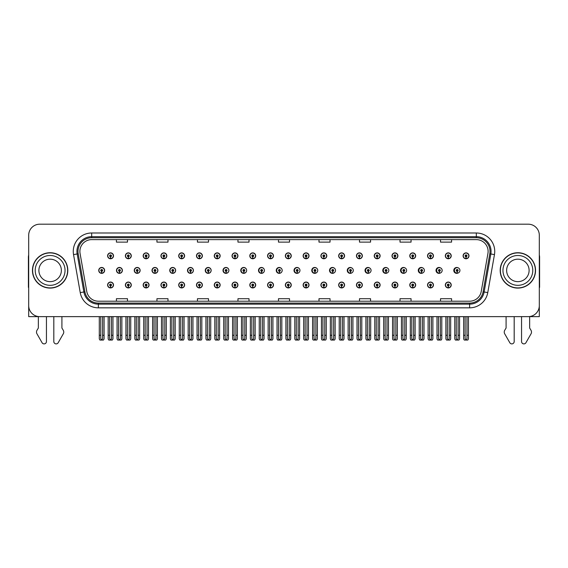 <?xml version="1.0" encoding="UTF-8"?>
<svg xmlns="http://www.w3.org/2000/svg" width="568" height="568" viewBox="0 0 568 568"><rect width="100%" height="100%" fill="white"/><g stroke="black" fill="none" stroke-linecap="round" stroke-linejoin="round"><path stroke-width="0.85" d="M517.867 316.632L521.552 316.632L521.552 341.538A2.35 2.35 0 0 0 525.94 342.71L531.229 333.48A3.685 3.685 0 0 0 530.966 330.193L529.653 328.034L529.653 316.632L539.309 316.632L539.309 235.237A11.048 11.048 0 0 0 528.254 224.19L39.746 224.19A11.048 11.048 0 0 0 28.691 235.237L28.691 316.632L38.347 316.632L38.347 328.034L37.034 330.193A3.685 3.685 0 0 0 36.771 333.48L42.06 342.71A2.35 2.35 0 0 0 46.448 341.538L46.448 316.632L50.133 316.632M267.585 285.001A2.946 2.946 0 0 0 270.531 287.94A2.946 2.946 0 0 0 273.478 285.001A2.946 2.946 0 0 0 270.531 282.055A2.946 2.946 0 0 0 267.585 285.001M249.806 285.001A2.946 2.946 0 0 0 252.753 287.94A2.946 2.946 0 0 0 255.699 285.001A2.946 2.946 0 0 0 252.753 282.055A2.946 2.946 0 0 0 249.806 285.001M232.035 285.001A2.946 2.946 0 0 0 234.982 287.94A2.946 2.946 0 0 0 237.928 285.001A2.946 2.946 0 0 0 234.982 282.055A2.946 2.946 0 0 0 232.035 285.001M178.714 285.001A2.946 2.946 0 0 0 181.661 287.94A2.946 2.946 0 0 0 184.607 285.001A2.946 2.946 0 0 0 181.661 282.055A2.946 2.946 0 0 0 178.714 285.001M160.936 285.001A2.946 2.946 0 0 0 163.882 287.94A2.946 2.946 0 0 0 166.829 285.001A2.946 2.946 0 0 0 163.882 282.055A2.946 2.946 0 0 0 160.936 285.001M125.386 285.001A2.946 2.946 0 0 0 128.332 287.94A2.946 2.946 0 0 0 131.279 285.001A2.946 2.946 0 0 0 128.332 282.055A2.946 2.946 0 0 0 125.386 285.001M143.164 285.001A2.946 2.946 0 0 0 146.111 287.94A2.946 2.946 0 0 0 149.057 285.001A2.946 2.946 0 0 0 146.111 282.055A2.946 2.946 0 0 0 143.164 285.001M214.257 285.001A2.946 2.946 0 0 0 217.203 287.94A2.946 2.946 0 0 0 220.15 285.001A2.946 2.946 0 0 0 217.203 282.055A2.946 2.946 0 0 0 214.257 285.001M285.356 285.001A2.946 2.946 0 0 0 288.303 287.94A2.946 2.946 0 0 0 291.249 285.001A2.946 2.946 0 0 0 288.303 282.055A2.946 2.946 0 0 0 285.356 285.001M303.135 285.001A2.946 2.946 0 0 0 306.074 287.94A2.946 2.946 0 0 0 309.02 285.001A2.946 2.946 0 0 0 306.074 282.055A2.946 2.946 0 0 0 303.135 285.001M320.906 285.001A2.946 2.946 0 0 0 323.852 287.94A2.946 2.946 0 0 0 326.799 285.001A2.946 2.946 0 0 0 323.852 282.055A2.946 2.946 0 0 0 320.906 285.001M338.677 285.001A2.946 2.946 0 0 0 341.624 287.94A2.946 2.946 0 0 0 344.57 285.001A2.946 2.946 0 0 0 341.624 282.055A2.946 2.946 0 0 0 338.677 285.001M356.455 285.001A2.946 2.946 0 0 0 359.402 287.94A2.946 2.946 0 0 0 362.349 285.001A2.946 2.946 0 0 0 359.402 282.055A2.946 2.946 0 0 0 356.455 285.001M374.227 285.001A2.946 2.946 0 0 0 377.173 287.94A2.946 2.946 0 0 0 380.12 285.001A2.946 2.946 0 0 0 377.173 282.055A2.946 2.946 0 0 0 374.227 285.001M392.005 285.001A2.946 2.946 0 0 0 394.945 287.94A2.946 2.946 0 0 0 397.891 285.001A2.946 2.946 0 0 0 394.945 282.055A2.946 2.946 0 0 0 392.005 285.001M409.776 285.001A2.946 2.946 0 0 0 412.723 287.94A2.946 2.946 0 0 0 415.67 285.001A2.946 2.946 0 0 0 412.723 282.055A2.946 2.946 0 0 0 409.776 285.001M427.548 285.001A2.946 2.946 0 0 0 430.494 287.94A2.946 2.946 0 0 0 433.441 285.001A2.946 2.946 0 0 0 430.494 282.055A2.946 2.946 0 0 0 427.548 285.001M445.326 285.001A2.946 2.946 0 0 0 448.273 287.94A2.946 2.946 0 0 0 451.219 285.001A2.946 2.946 0 0 0 448.273 282.055A2.946 2.946 0 0 0 445.326 285.001M196.485 285.001A2.946 2.946 0 0 0 199.432 287.94A2.946 2.946 0 0 0 202.378 285.001A2.946 2.946 0 0 0 199.432 282.055A2.946 2.946 0 0 0 196.485 285.001M134.247 270.411A2.946 2.946 0 0 0 137.193 273.357A2.946 2.946 0 0 0 140.133 270.411A2.946 2.946 0 0 0 137.193 267.464A2.946 2.946 0 0 0 134.247 270.411M151.997 270.411A2.946 2.946 0 0 0 154.943 273.357A2.946 2.946 0 0 0 157.89 270.411A2.946 2.946 0 0 0 154.943 267.464A2.946 2.946 0 0 0 151.997 270.411M169.747 270.411A2.946 2.946 0 0 0 172.693 273.357A2.946 2.946 0 0 0 175.64 270.411A2.946 2.946 0 0 0 172.693 267.464A2.946 2.946 0 0 0 169.747 270.411M187.497 270.411A2.946 2.946 0 0 0 190.443 273.357A2.946 2.946 0 0 0 193.39 270.411A2.946 2.946 0 0 0 190.443 267.464A2.946 2.946 0 0 0 187.497 270.411M205.254 270.411A2.946 2.946 0 0 0 208.2 273.357A2.946 2.946 0 0 0 211.147 270.411A2.946 2.946 0 0 0 208.2 267.464A2.946 2.946 0 0 0 205.254 270.411M223.004 270.411A2.946 2.946 0 0 0 225.95 273.357A2.946 2.946 0 0 0 228.897 270.411A2.946 2.946 0 0 0 225.95 267.464A2.946 2.946 0 0 0 223.004 270.411M240.754 270.411A2.946 2.946 0 0 0 243.7 273.357A2.946 2.946 0 0 0 246.647 270.411A2.946 2.946 0 0 0 243.7 267.464A2.946 2.946 0 0 0 240.754 270.411M264.198 269.339A2.946 2.946 0 0 0 258.511 270.411A2.946 2.946 0 0 0 264.198 271.49M281.692 268.834A2.946 2.946 0 0 0 276.261 270.411A2.946 2.946 0 0 0 281.692 271.987M299.244 268.55A2.946 2.946 0 0 0 294.011 270.411A2.946 2.946 0 0 0 299.244 272.278M316.823 268.359A2.946 2.946 0 0 0 311.761 270.411A2.946 2.946 0 0 0 316.823 272.462M334.438 268.224A2.946 2.946 0 0 0 329.518 270.411A2.946 2.946 0 0 0 334.438 272.597M352.068 268.124A2.946 2.946 0 0 0 347.268 270.411A2.946 2.946 0 0 0 352.068 272.704M369.718 268.046A2.946 2.946 0 0 0 365.018 270.411A2.946 2.946 0 0 0 369.718 272.782M387.383 267.982A2.946 2.946 0 0 0 382.775 270.411A2.946 2.946 0 0 0 387.383 272.846M405.055 267.933A2.946 2.946 0 0 0 400.525 270.411A2.946 2.946 0 0 0 405.055 272.896M422.741 267.89A2.946 2.946 0 0 0 418.275 270.411A2.946 2.946 0 0 0 422.741 272.938M440.434 267.855A2.946 2.946 0 0 0 436.025 270.411A2.946 2.946 0 0 0 440.434 272.974M458.135 267.826A2.946 2.946 0 0 0 453.782 270.411A2.946 2.946 0 0 0 458.135 273.002M116.49 270.411A2.946 2.946 0 0 0 119.436 273.357A2.946 2.946 0 0 0 122.383 270.411A2.946 2.946 0 0 0 119.436 267.464A2.946 2.946 0 0 0 116.49 270.411M285.356 255.827A2.946 2.946 0 0 0 288.303 258.774A2.946 2.946 0 0 0 291.249 255.827A2.946 2.946 0 0 0 288.303 252.881A2.946 2.946 0 0 0 285.356 255.827M267.585 255.827A2.946 2.946 0 0 0 270.531 258.774A2.946 2.946 0 0 0 273.478 255.827A2.946 2.946 0 0 0 270.531 252.881A2.946 2.946 0 0 0 267.585 255.827M178.714 255.827A2.946 2.946 0 0 0 181.661 258.774A2.946 2.946 0 0 0 184.607 255.827A2.946 2.946 0 0 0 181.661 252.881A2.946 2.946 0 0 0 178.714 255.827M160.936 255.827A2.946 2.946 0 0 0 163.882 258.774A2.946 2.946 0 0 0 166.829 255.827A2.946 2.946 0 0 0 163.882 252.881A2.946 2.946 0 0 0 160.936 255.827M143.164 255.827A2.946 2.946 0 0 0 146.111 258.774A2.946 2.946 0 0 0 149.057 255.827A2.946 2.946 0 0 0 146.111 252.881A2.946 2.946 0 0 0 143.164 255.827M214.257 255.827A2.946 2.946 0 0 0 217.203 258.774A2.946 2.946 0 0 0 220.15 255.827A2.946 2.946 0 0 0 217.203 252.881A2.946 2.946 0 0 0 214.257 255.827M249.806 255.827A2.946 2.946 0 0 0 252.753 258.774A2.946 2.946 0 0 0 255.699 255.827A2.946 2.946 0 0 0 252.753 252.881A2.946 2.946 0 0 0 249.806 255.827M125.386 255.827A2.946 2.946 0 0 0 128.332 258.774A2.946 2.946 0 0 0 131.279 255.827A2.946 2.946 0 0 0 128.332 252.881A2.946 2.946 0 0 0 125.386 255.827M232.035 255.827A2.946 2.946 0 0 0 234.982 258.774A2.946 2.946 0 0 0 237.928 255.827A2.946 2.946 0 0 0 234.982 252.881A2.946 2.946 0 0 0 232.035 255.827M303.135 255.827A2.946 2.946 0 0 0 306.074 258.774A2.946 2.946 0 0 0 309.02 255.827A2.946 2.946 0 0 0 306.074 252.881A2.946 2.946 0 0 0 303.135 255.827M320.906 255.827A2.946 2.946 0 0 0 323.852 258.774A2.946 2.946 0 0 0 326.799 255.827A2.946 2.946 0 0 0 323.852 252.881A2.946 2.946 0 0 0 320.906 255.827M338.677 255.827A2.946 2.946 0 0 0 341.624 258.774A2.946 2.946 0 0 0 344.57 255.827A2.946 2.946 0 0 0 341.624 252.881A2.946 2.946 0 0 0 338.677 255.827M356.455 255.827A2.946 2.946 0 0 0 359.402 258.774A2.946 2.946 0 0 0 362.349 255.827A2.946 2.946 0 0 0 359.402 252.881A2.946 2.946 0 0 0 356.455 255.827M374.227 255.827A2.946 2.946 0 0 0 377.173 258.774A2.946 2.946 0 0 0 380.12 255.827A2.946 2.946 0 0 0 377.173 252.881A2.946 2.946 0 0 0 374.227 255.827M392.005 255.827A2.946 2.946 0 0 0 394.945 258.774A2.946 2.946 0 0 0 397.891 255.827A2.946 2.946 0 0 0 394.945 252.881A2.946 2.946 0 0 0 392.005 255.827M409.776 255.827A2.946 2.946 0 0 0 412.723 258.774A2.946 2.946 0 0 0 415.67 255.827A2.946 2.946 0 0 0 412.723 252.881A2.946 2.946 0 0 0 409.776 255.827M427.548 255.827A2.946 2.946 0 0 0 430.494 258.774A2.946 2.946 0 0 0 433.441 255.827A2.946 2.946 0 0 0 430.494 252.881A2.946 2.946 0 0 0 427.548 255.827M445.326 255.827A2.946 2.946 0 0 0 448.273 258.774A2.946 2.946 0 0 0 451.219 255.827A2.946 2.946 0 0 0 448.273 252.881A2.946 2.946 0 0 0 445.326 255.827M463.097 255.827A2.946 2.946 0 0 0 466.044 258.774A2.946 2.946 0 0 0 468.99 255.827A2.946 2.946 0 0 0 466.044 252.881A2.946 2.946 0 0 0 463.097 255.827M196.485 255.827A2.946 2.946 0 0 0 199.432 258.774A2.946 2.946 0 0 0 202.378 255.827A2.946 2.946 0 0 0 199.432 252.881A2.946 2.946 0 0 0 196.485 255.827M107.615 285.001A2.946 2.946 0 0 0 110.561 287.94A2.946 2.946 0 0 0 113.508 285.001A2.946 2.946 0 0 0 110.561 282.055A2.946 2.946 0 0 0 107.615 285.001M98.74 270.411A2.946 2.946 0 0 0 101.686 273.357A2.946 2.946 0 0 0 104.633 270.411A2.946 2.946 0 0 0 101.686 267.464A2.946 2.946 0 0 0 98.74 270.411M107.615 255.827A2.946 2.946 0 0 0 110.561 258.774A2.946 2.946 0 0 0 113.508 255.827A2.946 2.946 0 0 0 110.561 252.881A2.946 2.946 0 0 0 107.615 255.827M32.454 270.411A17.679 17.679 0 0 0 50.133 288.09A17.679 17.679 0 0 0 67.805 270.411A17.679 17.679 0 0 0 50.133 252.732A17.679 17.679 0 0 0 32.454 270.411M500.195 270.411A17.679 17.679 0 0 0 517.867 288.09A17.679 17.679 0 0 0 535.546 270.411A17.679 17.679 0 0 0 517.867 252.732A17.679 17.679 0 0 0 500.195 270.411M79.889 251.411A11.786 11.786 0 0 1 91.675 239.625L476.325 239.625A11.786 11.786 0 0 1 487.933 253.456L481.231 291.462A11.786 11.786 0 0 1 469.622 301.203L98.378 301.203A11.786 11.786 0 0 1 86.769 291.462L80.067 253.456A11.786 11.786 0 0 1 79.889 251.411M77.993 251.411A13.682 13.682 0 0 0 78.199 253.782L84.902 291.796A13.682 13.682 0 0 0 98.378 303.099L469.622 303.099A13.682 13.682 0 0 0 483.098 291.796L489.801 253.782A13.682 13.682 0 0 0 476.325 237.729L91.675 237.729A13.682 13.682 0 0 0 77.993 251.411M73.542 254.606A18.417 18.417 0 0 1 91.675 232.994L476.325 232.994A18.417 18.417 0 0 1 494.458 254.606L487.763 292.612A18.417 18.417 0 0 1 469.622 307.835L98.378 307.835A18.417 18.417 0 0 1 80.237 292.612L73.542 254.606L77.163 253.967A14.732 14.732 0 0 1 91.675 236.679L476.325 236.679A14.732 14.732 0 0 1 490.837 253.967L484.135 291.973A14.732 14.732 0 0 1 469.622 304.15L98.378 304.15A14.732 14.732 0 0 1 83.865 291.973L77.163 253.967A14.732 14.732 0 0 1 76.943 251.411M528.254 224.19L39.746 224.19M28.691 235.237L28.691 305.584A11.048 11.048 0 0 0 39.746 316.632L528.254 316.632A11.048 11.048 0 0 0 539.309 305.584L539.309 235.237M278.476 239.625L278.476 242.117L289.524 242.117L289.524 239.625M237.964 239.625L237.964 242.117L249.011 242.117L249.011 239.625M197.451 239.625L197.451 242.117L208.499 242.117L208.499 239.625M156.938 239.625L156.938 242.117L167.986 242.117L167.986 239.625M116.426 239.625L116.426 242.117L127.473 242.117L127.473 239.625M318.989 239.625L318.989 242.117L330.036 242.117L330.036 239.625M359.501 239.625L359.501 242.117L370.549 242.117L370.549 239.625M400.014 239.625L400.014 242.117L411.062 242.117L411.062 239.625M440.527 239.625L440.527 242.117L451.574 242.117L451.574 239.625M289.524 301.203L289.524 298.711L278.476 298.711L278.476 301.203M249.011 301.203L249.011 298.711L237.964 298.711L237.964 301.203M208.499 301.203L208.499 298.711L197.451 298.711L197.451 301.203M167.986 301.203L167.986 298.711L156.938 298.711L156.938 301.203M127.473 301.203L127.473 298.711L116.426 298.711L116.426 301.203M330.036 301.203L330.036 298.711L318.989 298.711L318.989 301.203M370.549 301.203L370.549 298.711L359.501 298.711L359.501 301.203M411.062 301.203L411.062 298.711L400.014 298.711L400.014 301.203M451.574 301.203L451.574 298.711L440.527 298.711L440.527 301.203M111.484 316.632L111.484 338.691L110.561 340.005L109.638 338.691L109.638 335.269L108.168 335.269L108.168 338.954L108.807 340.062L112.315 340.062L112.954 338.954L112.954 316.632M110.519 285.917L110.441 287.756A2.762 2.762 0 0 1 107.799 285.001A2.762 2.762 0 0 1 110.561 282.232A2.762 2.762 0 0 1 113.323 285.001A2.762 2.762 0 0 1 110.682 287.756L110.604 285.917A0.923 0.923 0 0 0 111.484 285.001A0.923 0.923 0 0 0 110.561 284.078A0.923 0.923 0 0 0 109.638 285.001A0.923 0.923 0 0 0 110.519 285.917L110.547 285.363A0.369 0.369 0 0 1 110.192 285.001A0.369 0.369 0 0 1 110.561 284.632A0.369 0.369 0 0 1 110.93 285.001A0.369 0.369 0 0 1 110.575 285.363L110.604 285.917M108.168 316.632L108.168 335.269M109.638 316.632L109.638 335.269M111.484 335.269L112.954 335.269M102.609 316.632L102.609 338.691L101.686 340.005L100.763 338.691L100.763 335.269L99.293 335.269L99.293 338.954L99.932 340.062L103.44 340.062L104.079 338.954L104.079 316.632M101.644 271.334L101.566 273.173A2.762 2.762 0 0 1 98.924 270.411A2.762 2.762 0 0 1 101.686 267.649A2.762 2.762 0 0 1 104.448 270.411A2.762 2.762 0 0 1 101.807 273.173L101.729 271.334A0.923 0.923 0 0 0 102.609 270.411A0.923 0.923 0 0 0 101.686 269.495A0.923 0.923 0 0 0 100.763 270.411A0.923 0.923 0 0 0 101.644 271.334L101.672 270.78A0.369 0.369 0 0 1 101.317 270.411A0.369 0.369 0 0 1 101.686 270.041A0.369 0.369 0 0 1 102.055 270.411A0.369 0.369 0 0 1 101.7 270.78L101.729 271.334M99.293 316.632L99.293 335.269M100.763 316.632L100.763 335.269M102.609 335.269L104.079 335.269M110.519 256.75L110.441 258.589A2.762 2.762 0 0 1 107.799 255.827A2.762 2.762 0 0 1 110.561 253.065A2.762 2.762 0 0 1 113.323 255.827A2.762 2.762 0 0 1 110.682 258.589L110.604 256.75A0.923 0.923 0 0 0 111.484 255.827A0.923 0.923 0 0 0 110.561 254.904A0.923 0.923 0 0 0 109.638 255.827A0.923 0.923 0 0 0 110.519 256.75L110.547 256.196A0.369 0.369 0 0 1 110.192 255.827A0.369 0.369 0 0 1 110.561 255.458A0.369 0.369 0 0 1 110.93 255.827A0.369 0.369 0 0 1 110.575 256.196L110.604 256.75M28.691 255.089A7.363 7.363 0 0 0 28.4 257.155L28.4 287.358A7.363 7.363 0 0 1 28.691 287.337M28.691 293.983L28.691 290.298M53.811 316.632L53.811 341.538A2.35 2.35 0 0 0 58.199 342.71L63.488 333.48A3.685 3.685 0 0 0 63.225 330.193L61.912 328.034L61.912 316.632M129.256 316.632L129.256 338.691L128.332 340.005L127.417 338.691L127.417 335.269L125.94 335.269L125.94 338.954L126.579 340.062L130.093 340.062L130.732 338.954L130.732 316.632M128.297 285.917L128.219 287.756A2.762 2.762 0 0 1 125.571 285.001A2.762 2.762 0 0 1 128.332 282.232A2.762 2.762 0 0 1 131.101 285.001A2.762 2.762 0 0 1 128.453 287.756L128.375 285.917A0.923 0.923 0 0 0 129.256 285.001A0.923 0.923 0 0 0 128.332 284.078A0.923 0.923 0 0 0 127.417 285.001A0.923 0.923 0 0 0 128.297 285.917L128.318 285.363A0.369 0.369 0 0 1 127.97 285.001A0.369 0.369 0 0 1 128.332 284.632A0.369 0.369 0 0 1 128.702 285.001A0.369 0.369 0 0 1 128.354 285.363L128.375 285.917M125.94 316.632L125.94 335.269M127.417 316.632L127.417 335.269M129.256 335.269L130.732 335.269M147.034 316.632L147.034 338.691L146.111 340.005L145.188 338.691L145.188 335.269L143.718 335.269L143.718 338.954L144.357 340.062L147.865 340.062L148.504 338.954L148.504 316.632M146.068 285.917L145.99 287.756A2.762 2.762 0 0 1 143.349 285.001A2.762 2.762 0 0 1 146.111 282.232A2.762 2.762 0 0 1 148.873 285.001A2.762 2.762 0 0 1 146.232 287.756L146.153 285.917A0.923 0.923 0 0 0 147.034 285.001A0.923 0.923 0 0 0 146.111 284.078A0.923 0.923 0 0 0 145.188 285.001A0.923 0.923 0 0 0 146.068 285.917L146.097 285.363A0.369 0.369 0 0 1 145.742 285.001A0.369 0.369 0 0 1 146.111 284.632A0.369 0.369 0 0 1 146.48 285.001A0.369 0.369 0 0 1 146.125 285.363L146.153 285.917M143.718 316.632L143.718 335.269M145.188 316.632L145.188 335.269M147.034 335.269L148.504 335.269M164.805 316.632L164.805 338.691L163.882 340.005L162.966 338.691L162.966 335.269L161.489 335.269L161.489 338.954L162.128 340.062L165.643 340.062L166.275 338.954L166.275 316.632M163.847 285.917L163.761 287.756A2.762 2.762 0 0 1 161.12 285.001A2.762 2.762 0 0 1 163.882 282.232A2.762 2.762 0 0 1 166.644 285.001A2.762 2.762 0 0 1 164.003 287.756L163.925 285.917A0.923 0.923 0 0 0 164.805 285.001A0.923 0.923 0 0 0 163.882 284.078A0.923 0.923 0 0 0 162.966 285.001A0.923 0.923 0 0 0 163.847 285.917L163.868 285.363A0.369 0.369 0 0 1 163.513 285.001A0.369 0.369 0 0 1 163.882 284.632A0.369 0.369 0 0 1 164.251 285.001A0.369 0.369 0 0 1 163.903 285.363L163.925 285.917M161.489 316.632L161.489 335.269M162.966 316.632L162.966 335.269M164.805 335.269L166.275 335.269M182.576 316.632L182.576 338.691L181.661 340.005L180.738 338.691L180.738 335.269L179.268 335.269L179.268 338.954L179.9 340.062L183.414 340.062L184.053 338.954L184.053 316.632M181.618 285.917L181.54 287.756A2.762 2.762 0 0 1 178.899 285.001A2.762 2.762 0 0 1 181.661 282.232A2.762 2.762 0 0 1 184.422 285.001A2.762 2.762 0 0 1 181.781 287.756L181.696 285.917A0.923 0.923 0 0 0 182.576 285.001A0.923 0.923 0 0 0 181.661 284.078A0.923 0.923 0 0 0 180.738 285.001A0.923 0.923 0 0 0 181.618 285.917L181.639 285.363A0.369 0.369 0 0 1 181.291 285.001A0.369 0.369 0 0 1 181.661 284.632A0.369 0.369 0 0 1 182.03 285.001A0.369 0.369 0 0 1 181.675 285.363L181.696 285.917M179.268 316.632L179.268 335.269M180.738 316.632L180.738 335.269M182.576 335.269L184.053 335.269M120.38 316.632L120.38 338.691L119.457 340.005L118.542 338.691L118.542 335.269L117.065 335.269L117.065 338.954L117.704 340.062L121.218 340.062L121.857 338.954L121.857 316.632M119.422 271.334L119.337 273.173A2.762 2.762 0 0 1 116.696 270.411A2.762 2.762 0 0 1 119.457 267.649A2.762 2.762 0 0 1 122.219 270.411A2.762 2.762 0 0 1 119.578 273.173L119.5 271.334A0.923 0.923 0 0 0 120.38 270.411A0.923 0.923 0 0 0 119.457 269.495A0.923 0.923 0 0 0 118.542 270.411A0.923 0.923 0 0 0 119.422 271.334L119.443 270.78A0.369 0.369 0 0 1 119.088 270.411A0.369 0.369 0 0 1 119.457 270.041A0.369 0.369 0 0 1 119.827 270.411A0.369 0.369 0 0 1 119.479 270.78L119.5 271.334M117.065 316.632L117.065 335.269M118.542 316.632L118.542 335.269M120.38 335.269L121.857 335.269M138.152 316.632L138.152 338.691L137.236 340.005L136.313 338.691L136.313 335.269L134.843 335.269L134.843 338.954L135.475 340.062L138.99 340.062L139.629 338.954L139.629 316.632M137.193 271.334L137.115 273.173A2.762 2.762 0 0 1 134.474 270.411A2.762 2.762 0 0 1 137.236 267.649A2.762 2.762 0 0 1 139.998 270.411A2.762 2.762 0 0 1 137.357 273.173L137.271 271.334A0.923 0.923 0 0 0 138.152 270.411A0.923 0.923 0 0 0 137.236 269.495A0.923 0.923 0 0 0 136.313 270.411A0.923 0.923 0 0 0 137.193 271.334L137.215 270.78A0.369 0.369 0 0 1 136.867 270.411A0.369 0.369 0 0 1 137.236 270.041A0.369 0.369 0 0 1 137.605 270.411A0.369 0.369 0 0 1 137.25 270.78L137.271 271.334M134.843 316.632L134.843 335.269M136.313 316.632L136.313 335.269M138.152 335.269L139.629 335.269M155.93 316.632L155.93 338.691L155.007 340.005L154.084 338.691L154.084 335.269L152.614 335.269L152.614 338.954L153.254 340.062L156.761 340.062L157.4 338.954L157.4 316.632M154.965 271.334L154.886 273.173A2.762 2.762 0 0 1 152.245 270.411A2.762 2.762 0 0 1 155.007 267.649A2.762 2.762 0 0 1 157.769 270.411A2.762 2.762 0 0 1 155.128 273.173L155.05 271.334A0.923 0.923 0 0 0 155.93 270.411A0.923 0.923 0 0 0 155.007 269.495A0.923 0.923 0 0 0 154.084 270.411A0.923 0.923 0 0 0 154.965 271.334L154.993 270.78A0.369 0.369 0 0 1 154.638 270.411A0.369 0.369 0 0 1 155.007 270.041A0.369 0.369 0 0 1 155.376 270.411A0.369 0.369 0 0 1 155.021 270.78L155.05 271.334M152.614 316.632L152.614 335.269M154.084 316.632L154.084 335.269M155.93 335.269L157.4 335.269M173.701 316.632L173.701 338.691L172.786 340.005L171.863 338.691L171.863 335.269L170.386 335.269L170.386 338.954L171.025 340.062L174.539 340.062L175.178 338.954L175.178 316.632M172.743 271.334L172.665 273.173A2.762 2.762 0 0 1 170.017 270.411A2.762 2.762 0 0 1 172.786 267.649A2.762 2.762 0 0 1 175.547 270.411A2.762 2.762 0 0 1 172.906 273.173L172.821 271.334A0.923 0.923 0 0 0 173.701 270.411A0.923 0.923 0 0 0 172.786 269.495A0.923 0.923 0 0 0 171.863 270.411A0.923 0.923 0 0 0 172.743 271.334L172.764 270.78A0.369 0.369 0 0 1 172.416 270.411A0.369 0.369 0 0 1 172.786 270.041A0.369 0.369 0 0 1 173.148 270.411A0.369 0.369 0 0 1 172.8 270.78L172.821 271.334M170.386 316.632L170.386 335.269M171.863 316.632L171.863 335.269M173.701 335.269L175.178 335.269M128.297 256.75L128.219 258.589A2.762 2.762 0 0 1 125.571 255.827A2.762 2.762 0 0 1 128.332 253.065A2.762 2.762 0 0 1 131.101 255.827A2.762 2.762 0 0 1 128.453 258.589L128.375 256.75A0.923 0.923 0 0 0 129.256 255.827A0.923 0.923 0 0 0 128.332 254.904A0.923 0.923 0 0 0 127.417 255.827A0.923 0.923 0 0 0 128.297 256.75L128.318 256.196A0.369 0.369 0 0 1 127.97 255.827A0.369 0.369 0 0 1 128.332 255.458A0.369 0.369 0 0 1 128.702 255.827A0.369 0.369 0 0 1 128.354 256.196L128.375 256.75M146.068 256.75L145.99 258.589A2.762 2.762 0 0 1 143.349 255.827A2.762 2.762 0 0 1 146.111 253.065A2.762 2.762 0 0 1 148.873 255.827A2.762 2.762 0 0 1 146.232 258.589L146.153 256.75A0.923 0.923 0 0 0 147.034 255.827A0.923 0.923 0 0 0 146.111 254.904A0.923 0.923 0 0 0 145.188 255.827A0.923 0.923 0 0 0 146.068 256.75L146.097 256.196A0.369 0.369 0 0 1 145.742 255.827A0.369 0.369 0 0 1 146.111 255.458A0.369 0.369 0 0 1 146.48 255.827A0.369 0.369 0 0 1 146.125 256.196L146.153 256.75M163.847 256.75L163.761 258.589A2.762 2.762 0 0 1 161.12 255.827A2.762 2.762 0 0 1 163.882 253.065A2.762 2.762 0 0 1 166.644 255.827A2.762 2.762 0 0 1 164.003 258.589L163.925 256.75A0.923 0.923 0 0 0 164.805 255.827A0.923 0.923 0 0 0 163.882 254.904A0.923 0.923 0 0 0 162.966 255.827A0.923 0.923 0 0 0 163.847 256.75L163.868 256.196A0.369 0.369 0 0 1 163.513 255.827A0.369 0.369 0 0 1 163.882 255.458A0.369 0.369 0 0 1 164.251 255.827A0.369 0.369 0 0 1 163.903 256.196L163.925 256.75M181.618 256.75L181.54 258.589A2.762 2.762 0 0 1 178.899 255.827A2.762 2.762 0 0 1 181.661 253.065A2.762 2.762 0 0 1 184.422 255.827A2.762 2.762 0 0 1 181.781 258.589L181.696 256.75A0.923 0.923 0 0 0 182.576 255.827A0.923 0.923 0 0 0 181.661 254.904A0.923 0.923 0 0 0 180.738 255.827A0.923 0.923 0 0 0 181.618 256.75L181.639 256.196A0.369 0.369 0 0 1 181.291 255.827A0.369 0.369 0 0 1 181.661 255.458A0.369 0.369 0 0 1 182.03 255.827A0.369 0.369 0 0 1 181.675 256.196L181.696 256.75M61.365 270.411A11.232 11.232 0 0 0 50.133 259.178A11.232 11.232 0 0 0 38.894 270.411A11.232 11.232 0 0 0 50.133 281.643A11.232 11.232 0 0 0 61.365 270.411A11.232 11.232 0 0 1 50.133 281.643A11.232 11.232 0 0 1 38.894 270.411M67.62 270.411A17.494 17.494 0 0 0 50.133 252.916A17.494 17.494 0 0 0 32.639 270.411A17.494 17.494 0 0 0 50.133 287.905A17.494 17.494 0 0 0 67.62 270.411M506.088 316.632L506.088 328.034L504.774 330.193A3.685 3.685 0 0 0 504.512 333.48L509.801 342.71A2.35 2.35 0 0 0 514.189 341.538L514.189 316.632M539.309 255.089A7.363 7.363 0 0 1 539.6 257.155L539.6 287.358A7.363 7.363 0 0 0 539.309 287.337M539.309 290.298L539.309 293.983M529.106 270.411A11.232 11.232 0 0 0 517.867 259.178A11.232 11.232 0 0 0 506.635 270.411A11.232 11.232 0 0 0 517.867 281.643A11.232 11.232 0 0 0 529.106 270.411A11.232 11.232 0 0 1 517.867 281.643A11.232 11.232 0 0 1 506.635 270.411M535.361 270.411A17.494 17.494 0 0 0 517.867 252.916A17.494 17.494 0 0 0 500.38 270.411A17.494 17.494 0 0 0 517.867 287.905A17.494 17.494 0 0 0 535.361 270.411M200.355 316.632L200.355 338.691L199.432 340.005L198.509 338.691L198.509 335.269L197.039 335.269L197.039 338.954L197.678 340.062L201.186 340.062L201.825 338.954L201.825 316.632M199.389 285.917L199.311 287.756A2.762 2.762 0 0 1 196.67 285.001A2.762 2.762 0 0 1 199.432 282.232A2.762 2.762 0 0 1 202.194 285.001A2.762 2.762 0 0 1 199.553 287.756L199.474 285.917A0.923 0.923 0 0 0 200.355 285.001A0.923 0.923 0 0 0 199.432 284.078A0.923 0.923 0 0 0 198.509 285.001A0.923 0.923 0 0 0 199.389 285.917L199.418 285.363A0.369 0.369 0 0 1 199.063 285.001A0.369 0.369 0 0 1 199.432 284.632A0.369 0.369 0 0 1 199.801 285.001A0.369 0.369 0 0 1 199.446 285.363L199.474 285.917M197.039 316.632L197.039 335.269M198.509 316.632L198.509 335.269M200.355 335.269L201.825 335.269M218.126 316.632L218.126 338.691L217.203 340.005L216.287 338.691L216.287 335.269L214.81 335.269L214.81 338.954L215.449 340.062L218.964 340.062L219.603 338.954L219.603 316.632M217.168 285.917L217.09 287.756A2.762 2.762 0 0 1 214.441 285.001A2.762 2.762 0 0 1 217.203 282.232A2.762 2.762 0 0 1 219.972 285.001A2.762 2.762 0 0 1 217.324 287.756L217.246 285.917A0.923 0.923 0 0 0 218.126 285.001A0.923 0.923 0 0 0 217.203 284.078A0.923 0.923 0 0 0 216.287 285.001A0.923 0.923 0 0 0 217.168 285.917L217.189 285.363A0.369 0.369 0 0 1 216.841 285.001A0.369 0.369 0 0 1 217.203 284.632A0.369 0.369 0 0 1 217.572 285.001A0.369 0.369 0 0 1 217.224 285.363L217.246 285.917M214.81 316.632L214.81 335.269M216.287 316.632L216.287 335.269M218.126 335.269L219.603 335.269M235.905 316.632L235.905 338.691L234.982 340.005L234.059 338.691L234.059 335.269L232.589 335.269L232.589 338.954L233.228 340.062L236.735 340.062L237.374 338.954L237.374 316.632M234.939 285.917L234.861 287.756A2.762 2.762 0 0 1 232.22 285.001A2.762 2.762 0 0 1 234.982 282.232A2.762 2.762 0 0 1 237.744 285.001A2.762 2.762 0 0 1 235.102 287.756L235.024 285.917A0.923 0.923 0 0 0 235.905 285.001A0.923 0.923 0 0 0 234.982 284.078A0.923 0.923 0 0 0 234.059 285.001A0.923 0.923 0 0 0 234.939 285.917L234.967 285.363A0.369 0.369 0 0 1 234.612 285.001A0.369 0.369 0 0 1 234.982 284.632A0.369 0.369 0 0 1 235.351 285.001A0.369 0.369 0 0 1 234.996 285.363L235.024 285.917M232.589 316.632L232.589 335.269M234.059 316.632L234.059 335.269M235.905 335.269L237.374 335.269M253.676 316.632L253.676 338.691L252.753 340.005L251.837 338.691L251.837 335.269L250.36 335.269L250.36 338.954L250.999 340.062L254.514 340.062L255.146 338.954L255.146 316.632M252.717 285.917L252.632 287.756A2.762 2.762 0 0 1 249.991 285.001A2.762 2.762 0 0 1 252.753 282.232A2.762 2.762 0 0 1 255.515 285.001A2.762 2.762 0 0 1 252.874 287.756L252.796 285.917A0.923 0.923 0 0 0 253.676 285.001A0.923 0.923 0 0 0 252.753 284.078A0.923 0.923 0 0 0 251.837 285.001A0.923 0.923 0 0 0 252.717 285.917L252.739 285.363A0.369 0.369 0 0 1 252.384 285.001A0.369 0.369 0 0 1 252.753 284.632A0.369 0.369 0 0 1 253.122 285.001A0.369 0.369 0 0 1 252.774 285.363L252.796 285.917M250.36 316.632L250.36 335.269M251.837 316.632L251.837 335.269M253.676 335.269L255.146 335.269M271.447 316.632L271.447 338.691L270.531 340.005L269.608 338.691L269.608 335.269L268.139 335.269L268.139 338.954L268.77 340.062L272.285 340.062L272.924 338.954L272.924 316.632M270.489 285.917L270.411 287.756A2.762 2.762 0 0 1 267.769 285.001A2.762 2.762 0 0 1 270.531 282.232A2.762 2.762 0 0 1 273.293 285.001A2.762 2.762 0 0 1 270.652 287.756L270.567 285.917A0.923 0.923 0 0 0 271.447 285.001A0.923 0.923 0 0 0 270.531 284.078A0.923 0.923 0 0 0 269.608 285.001A0.923 0.923 0 0 0 270.489 285.917L270.51 285.363A0.369 0.369 0 0 1 270.162 285.001A0.369 0.369 0 0 1 270.531 284.632A0.369 0.369 0 0 1 270.901 285.001A0.369 0.369 0 0 1 270.546 285.363L270.567 285.917M268.139 316.632L268.139 335.269M269.608 316.632L269.608 335.269M271.447 335.269L272.924 335.269M289.226 316.632L289.226 338.691L288.303 340.005L287.38 338.691L287.38 335.269L285.91 335.269L285.91 338.954L286.549 340.062L290.056 340.062L290.695 338.954L290.695 316.632M288.26 285.917L288.182 287.756A2.762 2.762 0 0 1 285.541 285.001A2.762 2.762 0 0 1 288.303 282.232A2.762 2.762 0 0 1 291.064 285.001A2.762 2.762 0 0 1 288.423 287.756L288.345 285.917A0.923 0.923 0 0 0 289.226 285.001A0.923 0.923 0 0 0 288.303 284.078A0.923 0.923 0 0 0 287.38 285.001A0.923 0.923 0 0 0 288.26 285.917L288.288 285.363A0.369 0.369 0 0 1 287.933 285.001A0.369 0.369 0 0 1 288.303 284.632A0.369 0.369 0 0 1 288.672 285.001A0.369 0.369 0 0 1 288.317 285.363L288.345 285.917M285.91 316.632L285.91 335.269M287.38 316.632L287.38 335.269M289.226 335.269L290.695 335.269M306.997 316.632L306.997 338.691L306.074 340.005L305.158 338.691L305.158 335.269L303.681 335.269L303.681 338.954L304.32 340.062L307.835 340.062L308.474 338.954L308.474 316.632M306.038 285.917L305.96 287.756A2.762 2.762 0 0 1 303.312 285.001A2.762 2.762 0 0 1 306.074 282.232A2.762 2.762 0 0 1 308.843 285.001A2.762 2.762 0 0 1 306.195 287.756L306.116 285.917A0.923 0.923 0 0 0 306.997 285.001A0.923 0.923 0 0 0 306.074 284.078A0.923 0.923 0 0 0 305.158 285.001A0.923 0.923 0 0 0 306.038 285.917L306.06 285.363A0.369 0.369 0 0 1 305.712 285.001A0.369 0.369 0 0 1 306.074 284.632A0.369 0.369 0 0 1 306.443 285.001A0.369 0.369 0 0 1 306.095 285.363L306.116 285.917M303.681 316.632L303.681 335.269M305.158 316.632L305.158 335.269M306.997 335.269L308.474 335.269M324.775 316.632L324.775 338.691L323.852 340.005L322.929 338.691L322.929 335.269L321.46 335.269L321.46 338.954L322.099 340.062L325.606 340.062L326.245 338.954L326.245 316.632M323.81 285.917L323.732 287.756A2.762 2.762 0 0 1 321.09 285.001A2.762 2.762 0 0 1 323.852 282.232A2.762 2.762 0 0 1 326.614 285.001A2.762 2.762 0 0 1 323.973 287.756L323.895 285.917A0.923 0.923 0 0 0 324.775 285.001A0.923 0.923 0 0 0 323.852 284.078A0.923 0.923 0 0 0 322.929 285.001A0.923 0.923 0 0 0 323.81 285.917L323.838 285.363A0.369 0.369 0 0 1 323.483 285.001A0.369 0.369 0 0 1 323.852 284.632A0.369 0.369 0 0 1 324.221 285.001A0.369 0.369 0 0 1 323.866 285.363L323.895 285.917M321.46 316.632L321.46 335.269M322.929 316.632L322.929 335.269M324.775 335.269L326.245 335.269M342.547 316.632L342.547 338.691L341.624 340.005L340.708 338.691L340.708 335.269L339.231 335.269L339.231 338.954L339.87 340.062L343.384 340.062L344.016 338.954L344.016 316.632M341.588 285.917L341.503 287.756A2.762 2.762 0 0 1 338.862 285.001A2.762 2.762 0 0 1 341.624 282.232A2.762 2.762 0 0 1 344.385 285.001A2.762 2.762 0 0 1 341.744 287.756L341.666 285.917A0.923 0.923 0 0 0 342.547 285.001A0.923 0.923 0 0 0 341.624 284.078A0.923 0.923 0 0 0 340.708 285.001A0.923 0.923 0 0 0 341.588 285.917L341.609 285.363A0.369 0.369 0 0 1 341.254 285.001A0.369 0.369 0 0 1 341.624 284.632A0.369 0.369 0 0 1 341.993 285.001A0.369 0.369 0 0 1 341.645 285.363L341.666 285.917M339.231 316.632L339.231 335.269M340.708 316.632L340.708 335.269M342.547 335.269L344.016 335.269M191.48 316.632L191.48 338.691L190.557 340.005L189.634 338.691L189.634 335.269L188.164 335.269L188.164 338.954L188.803 340.062L192.311 340.062L192.95 338.954L192.95 316.632M190.514 271.334L190.436 273.173A2.762 2.762 0 0 1 187.795 270.411A2.762 2.762 0 0 1 190.557 267.649A2.762 2.762 0 0 1 193.319 270.411A2.762 2.762 0 0 1 190.678 273.173L190.599 271.334A0.923 0.923 0 0 0 191.48 270.411A0.923 0.923 0 0 0 190.557 269.495A0.923 0.923 0 0 0 189.634 270.411A0.923 0.923 0 0 0 190.514 271.334L190.543 270.78A0.369 0.369 0 0 1 190.188 270.411A0.369 0.369 0 0 1 190.557 270.041A0.369 0.369 0 0 1 190.926 270.411A0.369 0.369 0 0 1 190.571 270.78L190.599 271.334M188.164 316.632L188.164 335.269M189.634 316.632L189.634 335.269M191.48 335.269L192.95 335.269M209.251 316.632L209.251 338.691L208.328 340.005L207.412 338.691L207.412 335.269L205.935 335.269L205.935 338.954L206.574 340.062L210.089 340.062L210.728 338.954L210.728 316.632M208.293 271.334L208.207 273.173A2.762 2.762 0 0 1 205.566 270.411A2.762 2.762 0 0 1 208.328 267.649A2.762 2.762 0 0 1 211.09 270.411A2.762 2.762 0 0 1 208.449 273.173L208.371 271.334A0.923 0.923 0 0 0 209.251 270.411A0.923 0.923 0 0 0 208.328 269.495A0.923 0.923 0 0 0 207.412 270.411A0.923 0.923 0 0 0 208.293 271.334L208.314 270.78A0.369 0.369 0 0 1 207.959 270.411A0.369 0.369 0 0 1 208.328 270.041A0.369 0.369 0 0 1 208.697 270.411A0.369 0.369 0 0 1 208.349 270.78L208.371 271.334M205.935 316.632L205.935 335.269M207.412 316.632L207.412 335.269M209.251 335.269L210.728 335.269M227.022 316.632L227.022 338.691L226.107 340.005L225.184 338.691L225.184 335.269L223.714 335.269L223.714 338.954L224.346 340.062L227.86 340.062L228.499 338.954L228.499 316.632M226.064 271.334L225.986 273.173A2.762 2.762 0 0 1 223.345 270.411A2.762 2.762 0 0 1 226.107 267.649A2.762 2.762 0 0 1 228.869 270.411A2.762 2.762 0 0 1 226.227 273.173L226.142 271.334A0.923 0.923 0 0 0 227.022 270.411A0.923 0.923 0 0 0 226.107 269.495A0.923 0.923 0 0 0 225.184 270.411A0.923 0.923 0 0 0 226.064 271.334L226.085 270.78A0.369 0.369 0 0 1 225.737 270.411A0.369 0.369 0 0 1 226.107 270.041A0.369 0.369 0 0 1 226.476 270.411A0.369 0.369 0 0 1 226.121 270.78L226.142 271.334M223.714 316.632L223.714 335.269M225.184 316.632L225.184 335.269M227.022 335.269L228.499 335.269M244.801 316.632L244.801 338.691L243.878 340.005L242.955 338.691L242.955 335.269L241.485 335.269L241.485 338.954L242.124 340.062L245.632 340.062L246.271 338.954L246.271 316.632M243.835 271.334L243.757 273.173A2.762 2.762 0 0 1 241.116 270.411A2.762 2.762 0 0 1 243.878 267.649A2.762 2.762 0 0 1 246.64 270.411A2.762 2.762 0 0 1 243.999 273.173L243.921 271.334A0.923 0.923 0 0 0 244.801 270.411A0.923 0.923 0 0 0 243.878 269.495A0.923 0.923 0 0 0 242.955 270.411A0.923 0.923 0 0 0 243.835 271.334L243.864 270.78A0.369 0.369 0 0 1 243.509 270.411A0.369 0.369 0 0 1 243.878 270.041A0.369 0.369 0 0 1 244.247 270.411A0.369 0.369 0 0 1 243.892 270.78L243.921 271.334M241.215 271.149L240.846 271.149M240.846 269.679L241.215 269.679M241.485 316.632L241.485 335.269M242.955 316.632L242.955 335.269M244.801 335.269L246.271 335.269M262.572 316.632L262.572 338.691L261.656 340.005L260.733 338.691L260.733 335.269L259.256 335.269L259.256 338.954L259.895 340.062L263.41 340.062L264.049 338.954L264.049 316.632M261.614 271.334L261.536 273.173A2.762 2.762 0 0 1 258.887 270.411A2.762 2.762 0 0 1 261.656 267.649A2.762 2.762 0 0 1 264.418 270.411A2.762 2.762 0 0 1 261.777 273.173L261.692 271.334A0.923 0.923 0 0 0 262.572 270.411A0.923 0.923 0 0 0 261.656 269.495A0.923 0.923 0 0 0 260.733 270.411A0.923 0.923 0 0 0 261.614 271.334L261.635 270.78A0.369 0.369 0 0 1 261.287 270.411A0.369 0.369 0 0 1 261.656 270.041A0.369 0.369 0 0 1 262.018 270.411A0.369 0.369 0 0 1 261.671 270.78L261.692 271.334M258.994 271.149L258.603 271.149M258.603 269.679L258.994 269.679M259.256 316.632L259.256 335.269M260.733 316.632L260.733 335.269M262.572 335.269L264.049 335.269M280.351 316.632L280.351 338.691L279.428 340.005L278.505 338.691L278.505 335.269L277.035 335.269L277.035 338.954L277.674 340.062L281.181 340.062L281.82 338.954L281.82 316.632M279.385 271.334L279.307 273.173A2.762 2.762 0 0 1 276.666 270.411A2.762 2.762 0 0 1 279.428 267.649A2.762 2.762 0 0 1 282.189 270.411A2.762 2.762 0 0 1 279.548 273.173L279.47 271.334A0.923 0.923 0 0 0 280.351 270.411A0.923 0.923 0 0 0 279.428 269.495A0.923 0.923 0 0 0 278.505 270.411A0.923 0.923 0 0 0 279.385 271.334L279.413 270.78A0.369 0.369 0 0 1 279.058 270.411A0.369 0.369 0 0 1 279.428 270.041A0.369 0.369 0 0 1 279.797 270.411A0.369 0.369 0 0 1 279.442 270.78L279.47 271.334M276.765 271.149L276.353 271.149M276.353 269.679L276.765 269.679M277.035 316.632L277.035 335.269M278.505 316.632L278.505 335.269M280.351 335.269L281.82 335.269M298.122 316.632L298.122 338.691L297.199 340.005L296.283 338.691L296.283 335.269L294.806 335.269L294.806 338.954L295.445 340.062L298.96 340.062L299.599 338.954L299.599 316.632M297.163 271.334L297.078 273.173A2.762 2.762 0 0 1 294.437 270.411A2.762 2.762 0 0 1 297.199 267.649A2.762 2.762 0 0 1 299.961 270.411A2.762 2.762 0 0 1 297.32 273.173L297.241 271.334A0.923 0.923 0 0 0 298.122 270.411A0.923 0.923 0 0 0 297.199 269.495A0.923 0.923 0 0 0 296.283 270.411A0.923 0.923 0 0 0 297.163 271.334L297.185 270.78A0.369 0.369 0 0 1 296.83 270.411A0.369 0.369 0 0 1 297.199 270.041A0.369 0.369 0 0 1 297.568 270.411A0.369 0.369 0 0 1 297.22 270.78L297.241 271.334M294.536 271.149L294.103 271.149M294.103 269.679L294.536 269.679M294.806 316.632L294.806 335.269M296.283 316.632L296.283 335.269M298.122 335.269L299.599 335.269M315.893 316.632L315.893 338.691L314.977 340.005L314.054 338.691L314.054 335.269L312.585 335.269L312.585 338.954L313.216 340.062L316.731 340.062L317.37 338.954L317.37 316.632M314.935 271.334L314.857 273.173A2.762 2.762 0 0 1 312.215 270.411A2.762 2.762 0 0 1 314.977 267.649A2.762 2.762 0 0 1 317.739 270.411A2.762 2.762 0 0 1 315.098 273.173L315.013 271.334A0.923 0.923 0 0 0 315.893 270.411A0.923 0.923 0 0 0 314.977 269.495A0.923 0.923 0 0 0 314.054 270.411A0.923 0.923 0 0 0 314.935 271.334L314.956 270.78A0.369 0.369 0 0 1 314.608 270.411A0.369 0.369 0 0 1 314.977 270.041A0.369 0.369 0 0 1 315.346 270.411A0.369 0.369 0 0 1 314.991 270.78L315.013 271.334M312.315 271.149L311.86 271.149M311.86 269.679L312.315 269.679M312.585 316.632L312.585 335.269M314.054 316.632L314.054 335.269M315.893 335.269L317.37 335.269M333.672 316.632L333.672 338.691L332.749 340.005L331.826 338.691L331.826 335.269L330.356 335.269L330.356 338.954L330.995 340.062L334.502 340.062L335.141 338.954L335.141 316.632M332.706 271.334L332.628 273.173A2.762 2.762 0 0 1 329.987 270.411A2.762 2.762 0 0 1 332.749 267.649A2.762 2.762 0 0 1 335.51 270.411A2.762 2.762 0 0 1 332.869 273.173L332.791 271.334A0.923 0.923 0 0 0 333.672 270.411A0.923 0.923 0 0 0 332.749 269.495A0.923 0.923 0 0 0 331.826 270.411A0.923 0.923 0 0 0 332.706 271.334L332.734 270.78A0.369 0.369 0 0 1 332.379 270.411A0.369 0.369 0 0 1 332.749 270.041A0.369 0.369 0 0 1 333.118 270.411A0.369 0.369 0 0 1 332.763 270.78L332.791 271.334M330.086 271.149L329.61 271.149M329.61 269.679L330.086 269.679M330.356 316.632L330.356 335.269M331.826 316.632L331.826 335.269M333.672 335.269L335.141 335.269M351.443 316.632L351.443 338.691L350.527 340.005L349.604 338.691L349.604 335.269L348.127 335.269L348.127 338.954L348.766 340.062L352.281 340.062L352.92 338.954L352.92 316.632M350.484 271.334L350.406 273.173A2.762 2.762 0 0 1 347.758 270.411A2.762 2.762 0 0 1 350.527 267.649A2.762 2.762 0 0 1 353.289 270.411A2.762 2.762 0 0 1 350.648 273.173L350.562 271.334A0.923 0.923 0 0 0 351.443 270.411A0.923 0.923 0 0 0 350.527 269.495A0.923 0.923 0 0 0 349.604 270.411A0.923 0.923 0 0 0 350.484 271.334L350.506 270.78A0.369 0.369 0 0 1 350.158 270.411A0.369 0.369 0 0 1 350.527 270.041A0.369 0.369 0 0 1 350.889 270.411A0.369 0.369 0 0 1 350.541 270.78L350.562 271.334M347.864 271.149L347.36 271.149M347.36 269.679L347.864 269.679M348.127 316.632L348.127 335.269M349.604 316.632L349.604 335.269M351.443 335.269L352.92 335.269M199.389 256.75L199.311 258.589A2.762 2.762 0 0 1 196.67 255.827A2.762 2.762 0 0 1 199.432 253.065A2.762 2.762 0 0 1 202.194 255.827A2.762 2.762 0 0 1 199.553 258.589L199.474 256.75A0.923 0.923 0 0 0 200.355 255.827A0.923 0.923 0 0 0 199.432 254.904A0.923 0.923 0 0 0 198.509 255.827A0.923 0.923 0 0 0 199.389 256.75L199.418 256.196A0.369 0.369 0 0 1 199.063 255.827A0.369 0.369 0 0 1 199.432 255.458A0.369 0.369 0 0 1 199.801 255.827A0.369 0.369 0 0 1 199.446 256.196L199.474 256.75M217.168 256.75L217.09 258.589A2.762 2.762 0 0 1 214.441 255.827A2.762 2.762 0 0 1 217.203 253.065A2.762 2.762 0 0 1 219.972 255.827A2.762 2.762 0 0 1 217.324 258.589L217.246 256.75A0.923 0.923 0 0 0 218.126 255.827A0.923 0.923 0 0 0 217.203 254.904A0.923 0.923 0 0 0 216.287 255.827A0.923 0.923 0 0 0 217.168 256.75L217.189 256.196A0.369 0.369 0 0 1 216.841 255.827A0.369 0.369 0 0 1 217.203 255.458A0.369 0.369 0 0 1 217.572 255.827A0.369 0.369 0 0 1 217.224 256.196L217.246 256.75M234.939 256.75L234.861 258.589A2.762 2.762 0 0 1 232.22 255.827A2.762 2.762 0 0 1 234.982 253.065A2.762 2.762 0 0 1 237.744 255.827A2.762 2.762 0 0 1 235.102 258.589L235.024 256.75A0.923 0.923 0 0 0 235.905 255.827A0.923 0.923 0 0 0 234.982 254.904A0.923 0.923 0 0 0 234.059 255.827A0.923 0.923 0 0 0 234.939 256.75L234.967 256.196A0.369 0.369 0 0 1 234.612 255.827A0.369 0.369 0 0 1 234.982 255.458A0.369 0.369 0 0 1 235.351 255.827A0.369 0.369 0 0 1 234.996 256.196L235.024 256.75M252.717 256.75L252.632 258.589A2.762 2.762 0 0 1 249.991 255.827A2.762 2.762 0 0 1 252.753 253.065A2.762 2.762 0 0 1 255.515 255.827A2.762 2.762 0 0 1 252.874 258.589L252.796 256.75A0.923 0.923 0 0 0 253.676 255.827A0.923 0.923 0 0 0 252.753 254.904A0.923 0.923 0 0 0 251.837 255.827A0.923 0.923 0 0 0 252.717 256.75L252.739 256.196A0.369 0.369 0 0 1 252.384 255.827A0.369 0.369 0 0 1 252.753 255.458A0.369 0.369 0 0 1 253.122 255.827A0.369 0.369 0 0 1 252.774 256.196L252.796 256.75M270.489 256.75L270.411 258.589A2.762 2.762 0 0 1 267.769 255.827A2.762 2.762 0 0 1 270.531 253.065A2.762 2.762 0 0 1 273.293 255.827A2.762 2.762 0 0 1 270.652 258.589L270.567 256.75A0.923 0.923 0 0 0 271.447 255.827A0.923 0.923 0 0 0 270.531 254.904A0.923 0.923 0 0 0 269.608 255.827A0.923 0.923 0 0 0 270.489 256.75L270.51 256.196A0.369 0.369 0 0 1 270.162 255.827A0.369 0.369 0 0 1 270.531 255.458A0.369 0.369 0 0 1 270.901 255.827A0.369 0.369 0 0 1 270.546 256.196L270.567 256.75M288.26 256.75L288.182 258.589A2.762 2.762 0 0 1 285.541 255.827A2.762 2.762 0 0 1 288.303 253.065A2.762 2.762 0 0 1 291.064 255.827A2.762 2.762 0 0 1 288.423 258.589L288.345 256.75A0.923 0.923 0 0 0 289.226 255.827A0.923 0.923 0 0 0 288.303 254.904A0.923 0.923 0 0 0 287.38 255.827A0.923 0.923 0 0 0 288.26 256.75L288.288 256.196A0.369 0.369 0 0 1 287.933 255.827A0.369 0.369 0 0 1 288.303 255.458A0.369 0.369 0 0 1 288.672 255.827A0.369 0.369 0 0 1 288.317 256.196L288.345 256.75M306.038 256.75L305.96 258.589A2.762 2.762 0 0 1 303.312 255.827A2.762 2.762 0 0 1 306.074 253.065A2.762 2.762 0 0 1 308.843 255.827A2.762 2.762 0 0 1 306.195 258.589L306.116 256.75A0.923 0.923 0 0 0 306.997 255.827A0.923 0.923 0 0 0 306.074 254.904A0.923 0.923 0 0 0 305.158 255.827A0.923 0.923 0 0 0 306.038 256.75L306.06 256.196A0.369 0.369 0 0 1 305.712 255.827A0.369 0.369 0 0 1 306.074 255.458A0.369 0.369 0 0 1 306.443 255.827A0.369 0.369 0 0 1 306.095 256.196L306.116 256.75M323.81 256.75L323.732 258.589A2.762 2.762 0 0 1 321.09 255.827A2.762 2.762 0 0 1 323.852 253.065A2.762 2.762 0 0 1 326.614 255.827A2.762 2.762 0 0 1 323.973 258.589L323.895 256.75A0.923 0.923 0 0 0 324.775 255.827A0.923 0.923 0 0 0 323.852 254.904A0.923 0.923 0 0 0 322.929 255.827A0.923 0.923 0 0 0 323.81 256.75L323.838 256.196A0.369 0.369 0 0 1 323.483 255.827A0.369 0.369 0 0 1 323.852 255.458A0.369 0.369 0 0 1 324.221 255.827A0.369 0.369 0 0 1 323.866 256.196L323.895 256.75M341.588 256.75L341.503 258.589A2.762 2.762 0 0 1 338.862 255.827A2.762 2.762 0 0 1 341.624 253.065A2.762 2.762 0 0 1 344.385 255.827A2.762 2.762 0 0 1 341.744 258.589L341.666 256.75A0.923 0.923 0 0 0 342.547 255.827A0.923 0.923 0 0 0 341.624 254.904A0.923 0.923 0 0 0 340.708 255.827A0.923 0.923 0 0 0 341.588 256.75L341.609 256.196A0.369 0.369 0 0 1 341.254 255.827A0.369 0.369 0 0 1 341.624 255.458A0.369 0.369 0 0 1 341.993 255.827A0.369 0.369 0 0 1 341.645 256.196L341.666 256.75M359.359 256.75L359.281 258.589A2.762 2.762 0 0 1 356.64 255.827A2.762 2.762 0 0 1 359.402 253.065A2.762 2.762 0 0 1 362.164 255.827A2.762 2.762 0 0 1 359.523 258.589L359.438 256.75A0.923 0.923 0 0 0 360.318 255.827A0.923 0.923 0 0 0 359.402 254.904A0.923 0.923 0 0 0 358.479 255.827A0.923 0.923 0 0 0 359.359 256.75L359.381 256.196A0.369 0.369 0 0 1 359.033 255.827A0.369 0.369 0 0 1 359.402 255.458A0.369 0.369 0 0 1 359.771 255.827A0.369 0.369 0 0 1 359.416 256.196L359.438 256.75M360.318 316.632L360.318 338.691L359.402 340.005L358.479 338.691L358.479 335.269L357.009 335.269L357.009 338.954L357.641 340.062L361.156 340.062L361.795 338.954L361.795 316.632M359.359 285.917L359.281 287.756A2.762 2.762 0 0 1 356.64 285.001A2.762 2.762 0 0 1 359.402 282.232A2.762 2.762 0 0 1 362.164 285.001A2.762 2.762 0 0 1 359.523 287.756L359.438 285.917A0.923 0.923 0 0 0 360.318 285.001A0.923 0.923 0 0 0 359.402 284.078A0.923 0.923 0 0 0 358.479 285.001A0.923 0.923 0 0 0 359.359 285.917L359.381 285.363A0.369 0.369 0 0 1 359.033 285.001A0.369 0.369 0 0 1 359.402 284.632A0.369 0.369 0 0 1 359.771 285.001A0.369 0.369 0 0 1 359.416 285.363L359.438 285.917M357.009 316.632L357.009 335.269M358.479 316.632L358.479 335.269M360.318 335.269L361.795 335.269M378.096 316.632L378.096 338.691L377.173 340.005L376.25 338.691L376.25 335.269L374.781 335.269L374.781 338.954L375.42 340.062L378.927 340.062L379.566 338.954L379.566 316.632M377.131 285.917L377.053 287.756A2.762 2.762 0 0 1 374.411 285.001A2.762 2.762 0 0 1 377.173 282.232A2.762 2.762 0 0 1 379.935 285.001A2.762 2.762 0 0 1 377.294 287.756L377.216 285.917A0.923 0.923 0 0 0 378.096 285.001A0.923 0.923 0 0 0 377.173 284.078A0.923 0.923 0 0 0 376.25 285.001A0.923 0.923 0 0 0 377.131 285.917L377.159 285.363A0.369 0.369 0 0 1 376.804 285.001A0.369 0.369 0 0 1 377.173 284.632A0.369 0.369 0 0 1 377.542 285.001A0.369 0.369 0 0 1 377.188 285.363L377.216 285.917M374.781 316.632L374.781 335.269M376.25 316.632L376.25 335.269M378.096 335.269L379.566 335.269M395.868 316.632L395.868 338.691L394.945 340.005L394.029 338.691L394.029 335.269L392.552 335.269L392.552 338.954L393.191 340.062L396.705 340.062L397.344 338.954L397.344 316.632M394.909 285.917L394.831 287.756A2.762 2.762 0 0 1 392.183 285.001A2.762 2.762 0 0 1 394.945 282.232A2.762 2.762 0 0 1 397.714 285.001A2.762 2.762 0 0 1 395.065 287.756L394.987 285.917A0.923 0.923 0 0 0 395.868 285.001A0.923 0.923 0 0 0 394.945 284.078A0.923 0.923 0 0 0 394.029 285.001A0.923 0.923 0 0 0 394.909 285.917L394.93 285.363A0.369 0.369 0 0 1 394.582 285.001A0.369 0.369 0 0 1 394.945 284.632A0.369 0.369 0 0 1 395.314 285.001A0.369 0.369 0 0 1 394.966 285.363L394.987 285.917M392.552 316.632L392.552 335.269M394.029 316.632L394.029 335.269M395.868 335.269L397.344 335.269M413.646 316.632L413.646 338.691L412.723 340.005L411.8 338.691L411.8 335.269L410.33 335.269L410.33 338.954L410.969 340.062L414.477 340.062L415.116 338.954L415.116 316.632M412.68 285.917L412.602 287.756A2.762 2.762 0 0 1 409.961 285.001A2.762 2.762 0 0 1 412.723 282.232A2.762 2.762 0 0 1 415.485 285.001A2.762 2.762 0 0 1 412.844 287.756L412.766 285.917A0.923 0.923 0 0 0 413.646 285.001A0.923 0.923 0 0 0 412.723 284.078A0.923 0.923 0 0 0 411.8 285.001A0.923 0.923 0 0 0 412.68 285.917L412.709 285.363A0.369 0.369 0 0 1 412.354 285.001A0.369 0.369 0 0 1 412.723 284.632A0.369 0.369 0 0 1 413.092 285.001A0.369 0.369 0 0 1 412.737 285.363L412.766 285.917M410.33 316.632L410.33 335.269M411.8 316.632L411.8 335.269M413.646 335.269L415.116 335.269M431.417 316.632L431.417 338.691L430.494 340.005L429.578 338.691L429.578 335.269L428.102 335.269L428.102 338.954L428.741 340.062L432.255 340.062L432.887 338.954L432.887 316.632M430.459 285.917L430.374 287.756A2.762 2.762 0 0 1 427.732 285.001A2.762 2.762 0 0 1 430.494 282.232A2.762 2.762 0 0 1 433.256 285.001A2.762 2.762 0 0 1 430.615 287.756L430.537 285.917A0.923 0.923 0 0 0 431.417 285.001A0.923 0.923 0 0 0 430.494 284.078A0.923 0.923 0 0 0 429.578 285.001A0.923 0.923 0 0 0 430.459 285.917L430.48 285.363A0.369 0.369 0 0 1 430.125 285.001A0.369 0.369 0 0 1 430.494 284.632A0.369 0.369 0 0 1 430.863 285.001A0.369 0.369 0 0 1 430.516 285.363L430.537 285.917M428.102 316.632L428.102 335.269M429.578 316.632L429.578 335.269M431.417 335.269L432.887 335.269M449.189 316.632L449.189 338.691L448.273 340.005L447.35 338.691L447.35 335.269L445.88 335.269L445.88 338.954L446.512 340.062L450.026 340.062L450.665 338.954L450.665 316.632M448.23 285.917L448.152 287.756A2.762 2.762 0 0 1 445.511 285.001A2.762 2.762 0 0 1 448.273 282.232A2.762 2.762 0 0 1 451.035 285.001A2.762 2.762 0 0 1 448.393 287.756L448.308 285.917A0.923 0.923 0 0 0 449.189 285.001A0.923 0.923 0 0 0 448.273 284.078A0.923 0.923 0 0 0 447.35 285.001A0.923 0.923 0 0 0 448.23 285.917L448.251 285.363A0.369 0.369 0 0 1 447.904 285.001A0.369 0.369 0 0 1 448.273 284.632A0.369 0.369 0 0 1 448.642 285.001A0.369 0.369 0 0 1 448.287 285.363L448.308 285.917M445.88 316.632L445.88 335.269M447.35 316.632L447.35 335.269M449.189 335.269L450.665 335.269M369.221 316.632L369.221 338.691L368.298 340.005L367.375 338.691L367.375 335.269L365.906 335.269L365.906 338.954L366.545 340.062L370.052 340.062L370.691 338.954L370.691 316.632M368.256 271.334L368.178 273.173A2.762 2.762 0 0 1 365.536 270.411A2.762 2.762 0 0 1 368.298 267.649A2.762 2.762 0 0 1 371.06 270.411A2.762 2.762 0 0 1 368.419 273.173L368.341 271.334A0.923 0.923 0 0 0 369.221 270.411A0.923 0.923 0 0 0 368.298 269.495A0.923 0.923 0 0 0 367.375 270.411A0.923 0.923 0 0 0 368.256 271.334L368.284 270.78A0.369 0.369 0 0 1 367.929 270.411A0.369 0.369 0 0 1 368.298 270.041A0.369 0.369 0 0 1 368.667 270.411A0.369 0.369 0 0 1 368.312 270.78L368.341 271.334M365.636 271.149L365.11 271.149M365.11 269.679L365.636 269.679M365.906 316.632L365.906 335.269M367.375 316.632L367.375 335.269M369.221 335.269L370.691 335.269M386.993 316.632L386.993 338.691L386.07 340.005L385.154 338.691L385.154 335.269L383.677 335.269L383.677 338.954L384.316 340.062L387.83 340.062L388.469 338.954L388.469 316.632M386.034 271.334L385.949 273.173A2.762 2.762 0 0 1 383.308 270.411A2.762 2.762 0 0 1 386.07 267.649A2.762 2.762 0 0 1 388.831 270.411A2.762 2.762 0 0 1 386.19 273.173L386.112 271.334A0.923 0.923 0 0 0 386.993 270.411A0.923 0.923 0 0 0 386.07 269.495A0.923 0.923 0 0 0 385.154 270.411A0.923 0.923 0 0 0 386.034 271.334L386.055 270.78A0.369 0.369 0 0 1 385.7 270.411A0.369 0.369 0 0 1 386.07 270.041A0.369 0.369 0 0 1 386.439 270.411A0.369 0.369 0 0 1 386.091 270.78L386.112 271.334M383.407 271.149L382.868 271.149M382.868 269.679L383.407 269.679M383.677 316.632L383.677 335.269M385.154 316.632L385.154 335.269M386.993 335.269L388.469 335.269M404.764 316.632L404.764 338.691L403.848 340.005L402.925 338.691L402.925 335.269L401.455 335.269L401.455 338.954L402.087 340.062L405.602 340.062L406.241 338.954L406.241 316.632M403.805 271.334L403.727 273.173A2.762 2.762 0 0 1 401.086 270.411A2.762 2.762 0 0 1 403.848 267.649A2.762 2.762 0 0 1 406.61 270.411A2.762 2.762 0 0 1 403.969 273.173L403.883 271.334A0.923 0.923 0 0 0 404.764 270.411A0.923 0.923 0 0 0 403.848 269.495A0.923 0.923 0 0 0 402.925 270.411A0.923 0.923 0 0 0 403.805 271.334L403.827 270.78A0.369 0.369 0 0 1 403.479 270.411A0.369 0.369 0 0 1 403.848 270.041A0.369 0.369 0 0 1 404.217 270.411A0.369 0.369 0 0 1 403.862 270.78L403.883 271.334M401.185 271.149L400.618 271.149M400.618 269.679L401.185 269.679M401.455 316.632L401.455 335.269M402.925 316.632L402.925 335.269M404.764 335.269L406.241 335.269M422.542 316.632L422.542 338.691L421.619 340.005L420.696 338.691L420.696 335.269L419.227 335.269L419.227 338.954L419.866 340.062L423.373 340.062L424.012 338.954L424.012 316.632M421.577 271.334L421.499 273.173A2.762 2.762 0 0 1 418.857 270.411A2.762 2.762 0 0 1 421.619 267.649A2.762 2.762 0 0 1 424.381 270.411A2.762 2.762 0 0 1 421.74 273.173L421.662 271.334A0.923 0.923 0 0 0 422.542 270.411A0.923 0.923 0 0 0 421.619 269.495A0.923 0.923 0 0 0 420.696 270.411A0.923 0.923 0 0 0 421.577 271.334L421.605 270.78A0.369 0.369 0 0 1 421.25 270.411A0.369 0.369 0 0 1 421.619 270.041A0.369 0.369 0 0 1 421.988 270.411A0.369 0.369 0 0 1 421.633 270.78L421.662 271.334M418.957 271.149L418.368 271.149M418.368 269.679L418.957 269.679M419.227 316.632L419.227 335.269M420.696 316.632L420.696 335.269M422.542 335.269L424.012 335.269M440.314 316.632L440.314 338.691L439.398 340.005L438.475 338.691L438.475 335.269L436.998 335.269L436.998 338.954L437.637 340.062L441.151 340.062L441.79 338.954L441.79 316.632M439.355 271.334L439.277 273.173A2.762 2.762 0 0 1 436.629 270.411A2.762 2.762 0 0 1 439.398 267.649A2.762 2.762 0 0 1 442.16 270.411A2.762 2.762 0 0 1 439.518 273.173L439.433 271.334A0.923 0.923 0 0 0 440.314 270.411A0.923 0.923 0 0 0 439.398 269.495A0.923 0.923 0 0 0 438.475 270.411A0.923 0.923 0 0 0 439.355 271.334L439.376 270.78A0.369 0.369 0 0 1 439.029 270.411A0.369 0.369 0 0 1 439.398 270.041A0.369 0.369 0 0 1 439.76 270.411A0.369 0.369 0 0 1 439.412 270.78L439.433 271.334M436.735 271.149L436.125 271.149M436.125 269.679L436.735 269.679M436.998 316.632L436.998 335.269M438.475 316.632L438.475 335.269M440.314 335.269L441.79 335.269M458.092 316.632L458.092 338.691L457.169 340.005L456.246 338.691L456.246 335.269L454.776 335.269L454.776 338.954L455.415 340.062L458.923 340.062L459.562 338.954L459.562 316.632M457.126 271.334L457.048 273.173A2.762 2.762 0 0 1 454.407 270.411A2.762 2.762 0 0 1 457.169 267.649A2.762 2.762 0 0 1 459.931 270.411A2.762 2.762 0 0 1 457.29 273.173L457.212 271.334A0.923 0.923 0 0 0 458.092 270.411A0.923 0.923 0 0 0 457.169 269.495A0.923 0.923 0 0 0 456.246 270.411A0.923 0.923 0 0 0 457.126 271.334L457.155 270.78A0.369 0.369 0 0 1 456.8 270.411A0.369 0.369 0 0 1 457.169 270.041A0.369 0.369 0 0 1 457.538 270.411A0.369 0.369 0 0 1 457.183 270.78L457.212 271.334M454.506 271.149L453.875 271.149M453.875 269.679L454.506 269.679M454.776 316.632L454.776 335.269M456.246 316.632L456.246 335.269M458.092 335.269L459.562 335.269M377.131 256.75L377.053 258.589A2.762 2.762 0 0 1 374.411 255.827A2.762 2.762 0 0 1 377.173 253.065A2.762 2.762 0 0 1 379.935 255.827A2.762 2.762 0 0 1 377.294 258.589L377.216 256.75A0.923 0.923 0 0 0 378.096 255.827A0.923 0.923 0 0 0 377.173 254.904A0.923 0.923 0 0 0 376.25 255.827A0.923 0.923 0 0 0 377.131 256.75L377.159 256.196A0.369 0.369 0 0 1 376.804 255.827A0.369 0.369 0 0 1 377.173 255.458A0.369 0.369 0 0 1 377.542 255.827A0.369 0.369 0 0 1 377.188 256.196L377.216 256.75M394.909 256.75L394.831 258.589A2.762 2.762 0 0 1 392.183 255.827A2.762 2.762 0 0 1 394.945 253.065A2.762 2.762 0 0 1 397.714 255.827A2.762 2.762 0 0 1 395.065 258.589L394.987 256.75A0.923 0.923 0 0 0 395.868 255.827A0.923 0.923 0 0 0 394.945 254.904A0.923 0.923 0 0 0 394.029 255.827A0.923 0.923 0 0 0 394.909 256.75L394.93 256.196A0.369 0.369 0 0 1 394.582 255.827A0.369 0.369 0 0 1 394.945 255.458A0.369 0.369 0 0 1 395.314 255.827A0.369 0.369 0 0 1 394.966 256.196L394.987 256.75M412.68 256.75L412.602 258.589A2.762 2.762 0 0 1 409.961 255.827A2.762 2.762 0 0 1 412.723 253.065A2.762 2.762 0 0 1 415.485 255.827A2.762 2.762 0 0 1 412.844 258.589L412.766 256.75A0.923 0.923 0 0 0 413.646 255.827A0.923 0.923 0 0 0 412.723 254.904A0.923 0.923 0 0 0 411.8 255.827A0.923 0.923 0 0 0 412.68 256.75L412.709 256.196A0.369 0.369 0 0 1 412.354 255.827A0.369 0.369 0 0 1 412.723 255.458A0.369 0.369 0 0 1 413.092 255.827A0.369 0.369 0 0 1 412.737 256.196L412.766 256.75M430.459 256.75L430.374 258.589A2.762 2.762 0 0 1 427.732 255.827A2.762 2.762 0 0 1 430.494 253.065A2.762 2.762 0 0 1 433.256 255.827A2.762 2.762 0 0 1 430.615 258.589L430.537 256.75A0.923 0.923 0 0 0 431.417 255.827A0.923 0.923 0 0 0 430.494 254.904A0.923 0.923 0 0 0 429.578 255.827A0.923 0.923 0 0 0 430.459 256.75L430.48 256.196A0.369 0.369 0 0 1 430.125 255.827A0.369 0.369 0 0 1 430.494 255.458A0.369 0.369 0 0 1 430.863 255.827A0.369 0.369 0 0 1 430.516 256.196L430.537 256.75M448.23 256.75L448.152 258.589A2.762 2.762 0 0 1 445.511 255.827A2.762 2.762 0 0 1 448.273 253.065A2.762 2.762 0 0 1 451.035 255.827A2.762 2.762 0 0 1 448.393 258.589L448.308 256.75A0.923 0.923 0 0 0 449.189 255.827A0.923 0.923 0 0 0 448.273 254.904A0.923 0.923 0 0 0 447.35 255.827A0.923 0.923 0 0 0 448.23 256.75L448.251 256.196A0.369 0.369 0 0 1 447.904 255.827A0.369 0.369 0 0 1 448.273 255.458A0.369 0.369 0 0 1 448.642 255.827A0.369 0.369 0 0 1 448.287 256.196L448.308 256.75M466.967 316.632L466.967 338.691L466.044 340.005L465.121 338.691L465.121 335.269L463.651 335.269L463.651 338.954L464.29 340.062L467.798 340.062L468.437 338.954L468.437 316.632M466.001 256.75L465.923 258.589A2.762 2.762 0 0 1 463.282 255.827A2.762 2.762 0 0 1 466.044 253.065A2.762 2.762 0 0 1 468.806 255.827A2.762 2.762 0 0 1 466.165 258.589L466.087 256.75A0.923 0.923 0 0 0 466.967 255.827A0.923 0.923 0 0 0 466.044 254.904A0.923 0.923 0 0 0 465.121 255.827A0.923 0.923 0 0 0 466.001 256.75L466.03 256.196A0.369 0.369 0 0 1 465.675 255.827A0.369 0.369 0 0 1 466.044 255.458A0.369 0.369 0 0 1 466.413 255.827A0.369 0.369 0 0 1 466.058 256.196L466.087 256.75M463.651 316.632L463.651 335.269M465.121 316.632L465.121 335.269M466.967 335.269L468.437 335.269M476.325 232.994L476.325 237.729M77.163 253.967L78.199 253.782M98.378 307.835L98.378 303.099M469.622 303.099L469.622 307.835M483.098 291.796L487.763 292.612M80.237 292.612L84.902 291.796M489.801 253.782L494.458 254.606M91.675 232.994L91.675 237.729M110.441 287.756A2.762 2.762 0 0 1 107.799 285.001M101.566 273.173A2.762 2.762 0 0 1 98.924 270.411M110.441 258.589A2.762 2.762 0 0 1 107.799 255.827M128.219 287.756A2.762 2.762 0 0 1 125.571 285.001M145.99 287.756A2.762 2.762 0 0 1 143.349 285.001M163.761 287.756A2.762 2.762 0 0 1 161.12 285.001M181.54 287.756A2.762 2.762 0 0 1 178.899 285.001M119.337 273.173A2.762 2.762 0 0 1 116.696 270.411M137.115 273.173A2.762 2.762 0 0 1 134.474 270.411M154.886 273.173A2.762 2.762 0 0 1 152.245 270.411M172.665 273.173A2.762 2.762 0 0 1 170.017 270.411M128.219 258.589A2.762 2.762 0 0 1 125.571 255.827M145.99 258.589A2.762 2.762 0 0 1 143.349 255.827M163.761 258.589A2.762 2.762 0 0 1 161.12 255.827M181.54 258.589A2.762 2.762 0 0 1 178.899 255.827M35.216 270.411A14.917 14.917 0 0 1 50.133 255.494A14.917 14.917 0 0 1 65.043 270.411A14.917 14.917 0 0 1 50.133 285.328A14.917 14.917 0 0 1 35.216 270.411M502.957 270.411A14.917 14.917 0 0 1 517.867 255.494A14.917 14.917 0 0 1 532.784 270.411A14.917 14.917 0 0 1 517.867 285.328A14.917 14.917 0 0 1 502.957 270.411M199.311 287.756A2.762 2.762 0 0 1 196.67 285.001M217.09 287.756A2.762 2.762 0 0 1 214.441 285.001M234.861 287.756A2.762 2.762 0 0 1 232.22 285.001M252.632 287.756A2.762 2.762 0 0 1 249.991 285.001M270.411 287.756A2.762 2.762 0 0 1 267.769 285.001M288.182 287.756A2.762 2.762 0 0 1 285.541 285.001M305.96 287.756A2.762 2.762 0 0 1 303.312 285.001M323.732 287.756A2.762 2.762 0 0 1 321.09 285.001M341.503 287.756A2.762 2.762 0 0 1 338.862 285.001M190.436 273.173A2.762 2.762 0 0 1 187.795 270.411M208.207 273.173A2.762 2.762 0 0 1 205.566 270.411M225.986 273.173A2.762 2.762 0 0 1 223.345 270.411M243.757 273.173A2.762 2.762 0 0 1 241.116 270.411M261.536 273.173A2.762 2.762 0 0 1 258.887 270.411M279.307 273.173A2.762 2.762 0 0 1 276.666 270.411M297.078 273.173A2.762 2.762 0 0 1 294.437 270.411M314.857 273.173A2.762 2.762 0 0 1 312.215 270.411M332.628 273.173A2.762 2.762 0 0 1 329.987 270.411M350.406 273.173A2.762 2.762 0 0 1 347.758 270.411M199.311 258.589A2.762 2.762 0 0 1 196.67 255.827M217.09 258.589A2.762 2.762 0 0 1 214.441 255.827M234.861 258.589A2.762 2.762 0 0 1 232.22 255.827M252.632 258.589A2.762 2.762 0 0 1 249.991 255.827M270.411 258.589A2.762 2.762 0 0 1 267.769 255.827M288.182 258.589A2.762 2.762 0 0 1 285.541 255.827M305.96 258.589A2.762 2.762 0 0 1 303.312 255.827M323.732 258.589A2.762 2.762 0 0 1 321.09 255.827M341.503 258.589A2.762 2.762 0 0 1 338.862 255.827M359.281 258.589A2.762 2.762 0 0 1 356.64 255.827M359.281 287.756A2.762 2.762 0 0 1 356.64 285.001M377.053 287.756A2.762 2.762 0 0 1 374.411 285.001M394.831 287.756A2.762 2.762 0 0 1 392.183 285.001M412.602 287.756A2.762 2.762 0 0 1 409.961 285.001M430.374 287.756A2.762 2.762 0 0 1 427.732 285.001M448.152 287.756A2.762 2.762 0 0 1 445.511 285.001M368.178 273.173A2.762 2.762 0 0 1 365.536 270.411M385.949 273.173A2.762 2.762 0 0 1 383.308 270.411M403.727 273.173A2.762 2.762 0 0 1 401.086 270.411M421.499 273.173A2.762 2.762 0 0 1 418.857 270.411M439.277 273.173A2.762 2.762 0 0 1 436.629 270.411M457.048 273.173A2.762 2.762 0 0 1 454.407 270.411M377.053 258.589A2.762 2.762 0 0 1 374.411 255.827M394.831 258.589A2.762 2.762 0 0 1 392.183 255.827M412.602 258.589A2.762 2.762 0 0 1 409.961 255.827M430.374 258.589A2.762 2.762 0 0 1 427.732 255.827M448.152 258.589A2.762 2.762 0 0 1 445.511 255.827M465.923 258.589A2.762 2.762 0 0 1 463.282 255.827"/></g></svg>
